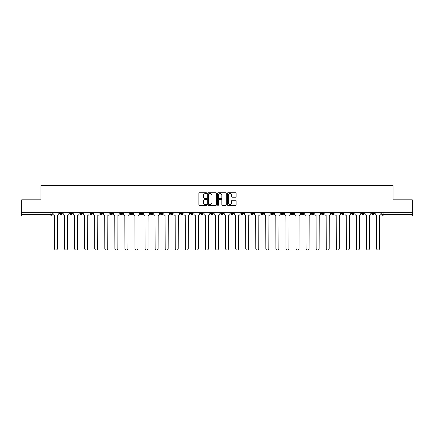 <?xml version="1.0" encoding="UTF-8"?>
<svg xmlns="http://www.w3.org/2000/svg" width="434" height="434" viewBox="0 0 434 434"><rect width="100%" height="100%" fill="white"/><g stroke="black" fill="none" stroke-linecap="round" stroke-linejoin="round"><path stroke-width="0.65" d="M206.676 193.173A0.445 0.445 0 0 0 206.231 192.729L199.504 192.729A0.635 0.635 0 0 0 198.87 193.363L198.87 204.761A0.635 0.635 0 0 0 199.504 205.396L206.231 205.396A0.445 0.445 0 0 0 206.676 204.951A0.445 0.445 0 0 0 206.231 204.512L205.363 204.512A2.029 2.029 0 0 1 203.334 202.483L203.334 201.533A2.029 2.029 0 0 1 205.363 199.504L206.231 199.504A0.445 0.445 0 0 0 206.676 199.065A0.445 0.445 0 0 0 206.231 198.62L205.363 198.62A2.029 2.029 0 0 1 203.334 196.591L203.334 195.642A2.029 2.029 0 0 1 205.363 193.618L206.231 193.618A0.445 0.445 0 0 0 206.676 193.173M331.457 212.676L331.457 213.387L334.039 213.387A1.291 1.291 0 0 1 332.748 214.678A1.291 1.291 0 0 1 331.457 213.387L331.457 212.676M321.393 212.676L321.393 213.387L323.976 213.387A1.291 1.291 0 0 1 322.684 214.678A1.291 1.291 0 0 1 321.393 213.387L321.393 212.676M261.002 212.676L261.002 213.387L263.584 213.387A1.291 1.291 0 0 1 262.293 214.678A1.291 1.291 0 0 1 261.002 213.387L261.002 212.676M250.939 212.676L250.939 213.387L253.516 213.387A1.291 1.291 0 0 1 252.23 214.678A1.291 1.291 0 0 1 250.939 213.387L250.939 212.676M240.87 212.676L240.87 213.387L243.452 213.387A1.291 1.291 0 0 1 242.161 214.678A1.291 1.291 0 0 1 240.87 213.387L240.87 212.676M220.743 212.676L220.743 213.387L223.326 213.387A1.291 1.291 0 0 1 222.034 214.678A1.291 1.291 0 0 1 220.743 213.387L220.743 212.676M200.611 213.387L200.611 212.676L200.611 213.387A1.291 1.291 0 0 0 201.902 214.678A1.291 1.291 0 0 1 200.611 213.387L203.193 213.387A1.291 1.291 0 0 1 201.902 214.678A1.291 1.291 0 0 0 203.193 213.387L203.193 212.676L203.193 213.387M190.548 213.387L190.548 212.676L190.548 213.387A1.291 1.291 0 0 0 191.839 214.678A1.291 1.291 0 0 1 190.548 213.387L193.13 213.387A1.291 1.291 0 0 1 191.839 214.678M180.484 213.387L180.484 212.676L180.484 213.387A1.291 1.291 0 0 0 181.77 214.678A1.291 1.291 0 0 1 180.484 213.387L183.061 213.387A1.291 1.291 0 0 1 181.77 214.678A1.291 1.291 0 0 0 183.061 213.387L183.061 212.676L183.061 213.387M170.416 212.676L170.416 213.387L172.998 213.387A1.291 1.291 0 0 1 171.707 214.678A1.291 1.291 0 0 1 170.416 213.387L170.416 212.676M160.352 212.676L160.352 213.387L162.934 213.387A1.291 1.291 0 0 1 161.643 214.678A1.291 1.291 0 0 1 160.352 213.387L160.352 212.676M150.289 212.676L150.289 213.387L152.866 213.387A1.291 1.291 0 0 1 151.58 214.678A1.291 1.291 0 0 1 150.289 213.387L150.289 212.676M140.22 213.387L140.22 212.676L140.22 213.387A1.291 1.291 0 0 0 141.511 214.678A1.291 1.291 0 0 1 140.22 213.387L142.802 213.387A1.291 1.291 0 0 1 141.511 214.678M120.093 213.387L120.093 212.676L120.093 213.387A1.291 1.291 0 0 0 121.384 214.678A1.291 1.291 0 0 1 120.093 213.387L122.67 213.387A1.291 1.291 0 0 1 121.384 214.678A1.291 1.291 0 0 0 122.67 213.387L122.67 212.676L122.67 213.387M110.024 213.387L110.024 212.676L110.024 213.387A1.291 1.291 0 0 0 111.316 214.678A1.291 1.291 0 0 1 110.024 213.387L112.607 213.387A1.291 1.291 0 0 1 111.316 214.678A1.291 1.291 0 0 0 112.607 213.387L112.607 212.676L112.607 213.387M99.961 213.387L99.961 212.676L99.961 213.387A1.291 1.291 0 0 0 101.252 214.678A1.291 1.291 0 0 1 99.961 213.387L102.543 213.387A1.291 1.291 0 0 1 101.252 214.678A1.291 1.291 0 0 0 102.543 213.387L102.543 212.676L102.543 213.387M89.898 213.387L89.898 212.676L89.898 213.387A1.291 1.291 0 0 0 91.189 214.678A1.291 1.291 0 0 1 89.898 213.387L92.48 213.387A1.291 1.291 0 0 1 91.189 214.678M79.834 213.387L79.834 212.676L79.834 213.387A1.291 1.291 0 0 0 81.12 214.678A1.291 1.291 0 0 1 79.834 213.387L82.411 213.387A1.291 1.291 0 0 1 81.12 214.678A1.291 1.291 0 0 0 82.411 213.387L82.411 212.676L82.411 213.387M69.765 213.387L69.765 212.676L69.765 213.387A1.291 1.291 0 0 0 71.057 214.678A1.291 1.291 0 0 1 69.765 213.387L72.348 213.387A1.291 1.291 0 0 1 71.057 214.678A1.291 1.291 0 0 0 72.348 213.387L72.348 212.676L72.348 213.387M235.51 197.193A0.635 0.635 0 0 0 236.139 196.564L236.139 193.363A0.635 0.635 0 0 0 235.51 192.729L228.034 192.729A0.635 0.635 0 0 0 227.4 193.363L227.4 204.761A0.635 0.635 0 0 0 228.034 205.396L235.51 205.396A0.635 0.635 0 0 0 236.139 204.761L236.139 200.899A0.635 0.635 0 0 0 235.51 200.269L232.309 200.269A0.635 0.635 0 0 0 231.675 200.899L231.675 202.814A1.693 1.693 0 0 1 229.982 204.512A1.693 1.693 0 0 1 228.289 202.814L228.289 195.311A1.693 1.693 0 0 1 229.982 193.618A1.693 1.693 0 0 1 231.675 195.311L231.675 196.564A0.635 0.635 0 0 0 232.309 197.193L235.51 197.193M21.7 212.676L21.7 199.835L40.926 199.835L40.926 185.448L393.074 185.448L393.074 199.835L412.3 199.835L412.3 212.676L21.7 212.676L21.7 214.678L52.216 214.678L52.216 212.676L52.216 214.678A1.291 1.291 0 0 1 50.93 215.969L21.7 215.969L21.7 214.678M216.447 193.363A0.635 0.635 0 0 0 215.812 192.729L208.342 192.729A0.635 0.635 0 0 0 207.707 193.363L207.707 204.761A0.635 0.635 0 0 0 208.342 205.396L215.812 205.396A0.635 0.635 0 0 0 216.447 204.761L216.447 193.363M218.188 192.729L225.658 192.729A0.635 0.635 0 0 1 226.293 193.363L226.293 204.761A0.635 0.635 0 0 1 225.658 205.396L222.463 205.396A0.635 0.635 0 0 1 221.828 204.761L221.828 200.139A0.635 0.635 0 0 0 221.194 199.504L219.072 199.504A0.635 0.635 0 0 0 218.443 200.139L218.443 204.951A0.445 0.445 0 0 1 217.998 205.396A0.445 0.445 0 0 1 217.553 204.951L217.553 193.363A0.635 0.635 0 0 1 218.188 192.729M381.784 212.676L381.784 214.678L412.3 214.678L412.3 215.969L383.07 215.969A1.291 1.291 0 0 1 381.784 214.678A1.291 1.291 0 0 0 383.07 215.969L383.07 212.676M412.3 212.676L412.3 214.678M374.298 212.676L374.298 213.387A1.291 1.291 0 0 1 373.007 214.678A1.291 1.291 0 0 1 371.716 213.387L374.298 213.387M371.716 212.676L371.716 213.387M364.234 212.676L364.234 213.387A1.291 1.291 0 0 1 362.943 214.678A1.291 1.291 0 0 1 361.652 213.387A1.291 1.291 0 0 0 362.943 214.678M361.652 212.676L361.652 213.387L364.234 213.387M354.166 212.676L354.166 213.387A1.291 1.291 0 0 1 352.88 214.678A1.291 1.291 0 0 1 351.589 213.387L354.166 213.387M351.589 212.676L351.589 213.387M344.102 212.676L344.102 213.387A1.291 1.291 0 0 1 342.811 214.678A1.291 1.291 0 0 1 341.52 213.387L344.102 213.387M341.52 212.676L341.52 213.387M334.039 212.676L334.039 213.387M323.976 212.676L323.976 213.387L323.976 212.676M313.907 212.676L313.907 213.387A1.291 1.291 0 0 1 312.616 214.678A1.291 1.291 0 0 1 311.33 213.387L313.907 213.387M311.33 212.676L311.33 213.387M303.843 212.676L303.843 213.387A1.291 1.291 0 0 1 302.552 214.678A1.291 1.291 0 0 1 301.261 213.387L303.843 213.387M301.261 212.676L301.261 213.387M293.78 212.676L293.78 213.387A1.291 1.291 0 0 1 292.489 214.678A1.291 1.291 0 0 1 291.198 213.387L293.78 213.387M291.198 212.676L291.198 213.387M283.711 212.676L283.711 213.387A1.291 1.291 0 0 1 282.42 214.678A1.291 1.291 0 0 1 281.134 213.387L283.711 213.387M281.134 212.676L281.134 213.387M273.648 212.676L273.648 213.387A1.291 1.291 0 0 1 272.357 214.678A1.291 1.291 0 0 1 271.066 213.387L273.648 213.387M271.066 212.676L271.066 213.387M263.584 212.676L263.584 213.387A1.291 1.291 0 0 1 262.293 214.678M253.516 212.676L253.516 213.387M243.452 213.387L243.452 212.676L243.452 213.387A1.291 1.291 0 0 1 242.161 214.678M233.389 212.676L233.389 213.387A1.291 1.291 0 0 1 232.098 214.678A1.291 1.291 0 0 1 230.807 213.387A1.291 1.291 0 0 0 232.098 214.678A1.291 1.291 0 0 0 233.389 213.387L230.807 213.387L230.807 212.676M223.326 213.387L223.326 212.676L223.326 213.387A1.291 1.291 0 0 1 222.034 214.678M213.257 212.676L213.257 213.387A1.291 1.291 0 0 1 211.966 214.678A1.291 1.291 0 0 1 210.674 213.387A1.291 1.291 0 0 0 211.966 214.678M210.674 212.676L210.674 213.387L213.257 213.387M193.13 212.676L193.13 213.387L193.13 212.676M172.998 213.387L172.998 212.676L172.998 213.387A1.291 1.291 0 0 1 171.707 214.678M162.934 213.387L162.934 212.676L162.934 213.387A1.291 1.291 0 0 1 161.643 214.678M152.866 213.387L152.866 212.676L152.866 213.387A1.291 1.291 0 0 1 151.58 214.678M142.802 212.676L142.802 213.387L142.802 212.676M132.739 213.387L132.739 212.676L132.739 213.387A1.291 1.291 0 0 1 131.448 214.678A1.291 1.291 0 0 1 130.157 213.387L132.739 213.387A1.291 1.291 0 0 1 131.448 214.678M130.157 212.676L130.157 213.387M92.48 212.676L92.48 213.387L92.48 212.676M62.284 212.676L62.284 213.387A1.291 1.291 0 0 1 60.993 214.678A1.291 1.291 0 0 1 59.702 213.387A1.291 1.291 0 0 0 60.993 214.678A1.291 1.291 0 0 0 62.284 213.387L62.284 212.676M59.702 212.676L59.702 213.387L62.284 213.387M50.93 212.676L50.93 215.969A1.291 1.291 0 0 0 52.216 214.678M209.036 193.618A0.445 0.445 0 0 0 208.591 194.063L208.591 204.067A0.445 0.445 0 0 0 209.036 204.512L209.953 204.512A2.029 2.029 0 0 0 211.982 202.483L211.982 195.642A2.029 2.029 0 0 0 209.953 193.618L209.036 193.618M221.828 195.343A1.693 1.693 0 0 0 220.136 193.651A1.693 1.693 0 0 0 218.443 195.343L218.443 197.985A0.635 0.635 0 0 0 219.072 198.62L221.194 198.62A0.635 0.635 0 0 0 221.828 197.985L221.828 195.343M53.089 212.676L53.089 214.033A1.291 1.291 139.8 0 0 54.38 215.324L54.478 248.552A1.486 1.486 139.8 0 0 55.959 250.033A1.486 1.486 139.8 0 0 57.445 248.552L57.543 215.324A1.291 1.291 139.8 0 0 58.829 214.033L58.829 212.676M63.152 212.676L63.152 214.033A1.291 1.291 139.8 0 0 64.444 215.324L64.541 248.552A1.486 1.486 139.8 0 0 66.022 250.033A1.486 1.486 139.8 0 0 67.509 248.552L67.606 215.324A1.291 1.291 139.8 0 0 68.897 214.033L68.897 212.676M73.221 212.676L73.221 214.033A1.291 1.291 139.8 0 0 74.507 215.324L74.605 248.552A1.486 1.486 139.8 0 0 76.091 250.033A1.486 1.486 139.8 0 0 77.572 248.552L77.67 215.324A1.291 1.291 139.8 0 0 78.961 214.033L78.961 212.676M83.285 212.676L83.285 214.033A1.291 1.291 139.8 0 0 84.576 215.324L84.673 248.552A1.486 1.486 139.8 0 0 86.154 250.033A1.486 1.486 139.8 0 0 87.641 248.552L87.733 215.324A1.291 1.291 139.8 0 0 89.024 214.033L89.024 212.676M93.348 212.676L93.348 214.033A1.291 1.291 139.8 0 0 94.639 215.324L94.737 248.552A1.486 1.486 139.8 0 0 96.218 250.033A1.486 1.486 139.8 0 0 97.704 248.552L97.802 215.324A1.291 1.291 139.8 0 0 99.093 214.033L99.093 212.676M103.411 212.676L103.411 214.033A1.291 1.291 139.8 0 0 104.703 215.324L104.8 248.552A1.486 1.486 139.8 0 0 106.287 250.033A1.486 1.486 139.8 0 0 107.768 248.552L107.865 215.324A1.291 1.291 139.8 0 0 109.156 214.033L109.156 212.676M113.48 212.676L113.48 214.033A1.291 1.291 139.8 0 0 114.771 215.324L114.864 248.552A1.486 1.486 139.8 0 0 116.35 250.033A1.486 1.486 139.8 0 0 117.836 248.552L117.929 215.324A1.291 1.291 139.8 0 0 119.22 214.033L119.22 212.676M123.544 212.676L123.544 214.033A1.291 1.291 139.8 0 0 124.835 215.324L124.932 248.552A1.486 1.486 139.8 0 0 126.413 250.033A1.486 1.486 139.8 0 0 127.9 248.552L127.997 215.324A1.291 1.291 139.8 0 0 129.289 214.033L129.289 212.676M133.607 212.676L133.607 214.033A1.291 1.291 139.8 0 0 134.898 215.324L134.996 248.552A1.486 1.486 139.8 0 0 136.482 250.033A1.486 1.486 139.8 0 0 137.963 248.552L138.061 215.324A1.291 1.291 139.8 0 0 139.352 214.033L139.352 212.676M143.676 212.676L143.676 214.033A1.291 1.291 139.8 0 0 144.967 215.324L145.059 248.552A1.486 1.486 139.8 0 0 146.546 250.033A1.486 1.486 139.8 0 0 148.027 248.552L148.124 215.324A1.291 1.291 139.8 0 0 149.415 214.033L149.415 212.676M153.739 212.676L153.739 214.033A1.291 1.291 139.8 0 0 155.03 215.324L155.128 248.552A1.486 1.486 139.8 0 0 156.609 250.033A1.486 1.486 139.8 0 0 158.095 248.552L158.193 215.324A1.291 1.291 139.8 0 0 159.479 214.033L159.479 212.676M163.802 212.676L163.802 214.033A1.291 1.291 139.8 0 0 165.094 215.324L165.191 248.552A1.486 1.486 139.8 0 0 166.672 250.033A1.486 1.486 139.8 0 0 168.159 248.552L168.256 215.324A1.291 1.291 139.8 0 0 169.548 214.033L169.548 212.676M173.871 212.676L173.871 214.033A1.291 1.291 139.8 0 0 175.157 215.324L175.255 248.552A1.486 1.486 139.8 0 0 176.741 250.033A1.486 1.486 139.8 0 0 178.222 248.552L178.32 215.324A1.291 1.291 139.8 0 0 179.611 214.033L179.611 212.676M183.935 212.676L183.935 214.033A1.291 1.291 139.8 0 0 185.226 215.324L185.323 248.552A1.486 1.486 139.8 0 0 186.804 250.033A1.486 1.486 139.8 0 0 188.291 248.552L188.383 215.324A1.291 1.291 139.8 0 0 189.674 214.033L189.674 212.676M193.998 212.676L193.998 214.033A1.291 1.291 139.8 0 0 195.289 215.324L195.387 248.552A1.486 1.486 139.8 0 0 196.868 250.033A1.486 1.486 139.8 0 0 198.354 248.552L198.452 215.324A1.291 1.291 139.8 0 0 199.743 214.033L199.743 212.676M204.061 212.676L204.061 214.033A1.291 1.291 139.8 0 0 205.353 215.324L205.45 248.552A1.486 1.486 139.8 0 0 206.937 250.033A1.486 1.486 139.8 0 0 208.418 248.552L208.515 215.324A1.291 1.291 139.8 0 0 209.806 214.033L209.806 212.676M214.13 212.676L214.13 214.033A1.291 1.291 139.8 0 0 215.421 215.324L215.514 248.552A1.486 1.486 139.8 0 0 217 250.033A1.486 1.486 139.8 0 0 218.486 248.552L218.579 215.324A1.291 1.291 139.8 0 0 219.87 214.033L219.87 212.676M224.194 212.676L224.194 214.033A1.291 1.291 139.8 0 0 225.485 215.324L225.582 248.552A1.486 1.486 139.8 0 0 227.063 250.033A1.486 1.486 139.8 0 0 228.55 248.552L228.647 215.324A1.291 1.291 139.8 0 0 229.939 214.033L229.939 212.676M234.257 212.676L234.257 214.033A1.291 1.291 139.8 0 0 235.548 215.324L235.646 248.552A1.486 1.486 139.8 0 0 237.132 250.033A1.486 1.486 139.8 0 0 238.613 248.552L238.711 215.324A1.291 1.291 139.8 0 0 240.002 214.033L240.002 212.676M244.326 212.676L244.326 214.033A1.291 1.291 139.8 0 0 245.617 215.324L245.709 248.552A1.486 1.486 139.8 0 0 247.196 250.033A1.486 1.486 139.8 0 0 248.677 248.552L248.774 215.324A1.291 1.291 139.8 0 0 250.065 214.033L250.065 212.676M254.389 212.676L254.389 214.033A1.291 1.291 139.8 0 0 255.68 215.324L255.778 248.552A1.486 1.486 139.8 0 0 257.259 250.033A1.486 1.486 139.8 0 0 258.745 248.552L258.843 215.324A1.291 1.291 139.8 0 0 260.129 214.033L260.129 212.676M264.452 212.676L264.452 214.033A1.291 1.291 139.8 0 0 265.744 215.324L265.841 248.552A1.486 1.486 139.8 0 0 267.328 250.033A1.486 1.486 139.8 0 0 268.809 248.552L268.906 215.324A1.291 1.291 139.8 0 0 270.198 214.033L270.198 212.676M274.521 212.676L274.521 214.033A1.291 1.291 139.8 0 0 275.807 215.324L275.905 248.552A1.486 1.486 139.8 0 0 277.391 250.033A1.486 1.486 139.8 0 0 278.872 248.552L278.97 215.324A1.291 1.291 139.8 0 0 280.261 214.033L280.261 212.676M284.585 212.676L284.585 214.033A1.291 1.291 139.8 0 0 285.876 215.324L285.973 248.552A1.486 1.486 139.8 0 0 287.454 250.033A1.486 1.486 139.8 0 0 288.941 248.552L289.033 215.324A1.291 1.291 139.8 0 0 290.324 214.033L290.324 212.676M294.648 212.676L294.648 214.033A1.291 1.291 139.8 0 0 295.939 215.324L296.037 248.552A1.486 1.486 139.8 0 0 297.518 250.033A1.486 1.486 139.8 0 0 299.004 248.552L299.102 215.324A1.291 1.291 139.8 0 0 300.393 214.033L300.393 212.676M304.711 212.676L304.711 214.033A1.291 1.291 139.8 0 0 306.003 215.324L306.1 248.552A1.486 1.486 139.8 0 0 307.587 250.033A1.486 1.486 139.8 0 0 309.068 248.552L309.165 215.324A1.291 1.291 139.8 0 0 310.456 214.033L310.456 212.676M314.78 212.676L314.78 214.033A1.291 1.291 139.8 0 0 316.071 215.324L316.164 248.552A1.486 1.486 139.8 0 0 317.65 250.033A1.486 1.486 139.8 0 0 319.136 248.552L319.229 215.324A1.291 1.291 139.8 0 0 320.52 214.033L320.52 212.676M324.844 212.676L324.844 214.033A1.291 1.291 139.8 0 0 326.135 215.324L326.232 248.552A1.486 1.486 139.8 0 0 327.713 250.033A1.486 1.486 139.8 0 0 329.2 248.552L329.298 215.324A1.291 1.291 139.8 0 0 330.589 214.033L330.589 212.676M334.907 212.676L334.907 214.033A1.291 1.291 139.8 0 0 336.198 215.324L336.296 248.552A1.486 1.486 139.8 0 0 337.782 250.033A1.486 1.486 139.8 0 0 339.263 248.552L339.361 215.324A1.291 1.291 139.8 0 0 340.652 214.033L340.652 212.676M344.976 212.676L344.976 214.033A1.291 1.291 139.8 0 0 346.267 215.324L346.359 248.552A1.486 1.486 139.8 0 0 347.846 250.033A1.486 1.486 139.8 0 0 349.327 248.552L349.424 215.324A1.291 1.291 139.8 0 0 350.715 214.033L350.715 212.676M355.039 212.676L355.039 214.033A1.291 1.291 139.8 0 0 356.33 215.324L356.428 248.552A1.486 1.486 139.8 0 0 357.909 250.033A1.486 1.486 139.8 0 0 359.395 248.552L359.493 215.324A1.291 1.291 139.8 0 0 360.779 214.033L360.779 212.676M365.102 212.676L365.102 214.033A1.291 1.291 139.8 0 0 366.394 215.324L366.491 248.552A1.486 1.486 139.8 0 0 367.978 250.033A1.486 1.486 139.8 0 0 369.459 248.552L369.556 215.324A1.291 1.291 139.8 0 0 370.848 214.033L370.848 212.676M375.171 212.676L375.171 214.033A1.291 1.291 139.8 0 0 376.457 215.324L376.555 248.552A1.486 1.486 139.8 0 0 378.041 250.033A1.486 1.486 139.8 0 0 379.522 248.552L379.62 215.324A1.291 1.291 139.8 0 0 380.911 214.033L380.911 212.676"/></g></svg>
